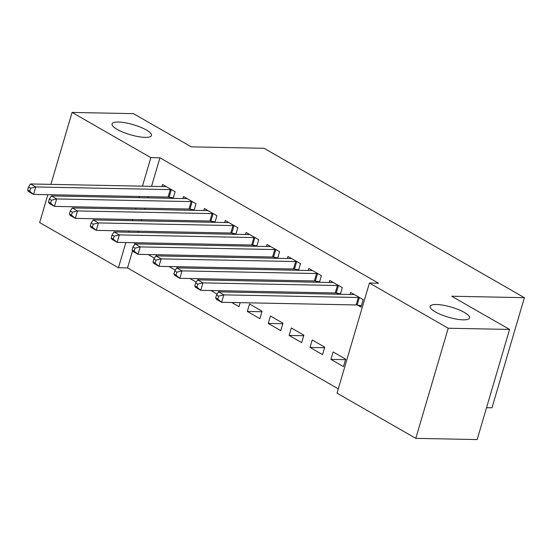 <?xml version="1.0" encoding="UTF-8"?>
<svg xmlns="http://www.w3.org/2000/svg" width="552" height="552" viewBox="0 0 552 552"><rect width="100%" height="100%" fill="white"/><g stroke="black" fill="none" stroke-linecap="round" stroke-linejoin="round"><path stroke-width="0.83" d="M145.169 137.372A20.541 5.244 -163.6 0 1 123.179 132.252A20.541 5.244 -163.6 0 1 112.09 123.903A20.541 5.244 -163.6 0 1 118.418 122.026A20.541 5.244 -163.6 0 1 140.408 127.153A20.541 5.244 -163.6 0 1 151.496 135.502A20.541 5.244 -163.6 0 1 145.169 137.372M463.218 319.843A20.541 5.244 -163.6 0 1 441.227 314.723A20.541 5.244 -163.6 0 1 430.139 306.374A20.541 5.244 -163.6 0 1 436.466 304.497A20.541 5.244 -163.6 0 1 458.457 309.624A20.541 5.244 -163.6 0 1 469.545 317.973A20.541 5.244 -163.6 0 1 463.218 319.843M132.556 250.856L127.526 267.934L338.286 388.849M127.526 267.934L118.438 267.755L39.654 222.559L47.865 194.683M486.54 407.686L491.991 407.797L524.4 297.673L264.028 148.288L191.309 146.853L133.425 113.643L72.07 112.429L150.848 157.63L142.45 186.169M524.4 297.673L451.681 296.231L509.565 329.44L477.156 439.571L415.794 438.357L337.017 393.155L369.426 283.031L448.21 328.233L415.794 438.357M177.123 267.886L177.475 266.699M175.308 270.121L169.043 266.533M194.062 210.34L196.008 203.722L183.471 196.533L182.878 198.547M192.324 210.305L190.433 209.229M218.916 291.863L219.268 290.676M217.102 294.099L210.836 290.511M235.856 234.317L237.802 227.7L225.264 220.51L224.671 222.525M234.117 234.29L232.226 233.206M259.888 318.649L262.076 311.211L249.538 304.014L247.344 311.452L259.888 318.649M277.649 258.301L279.595 251.677L267.058 244.488L266.464 246.502M275.91 258.267L274.02 257.184M301.682 342.626L303.869 335.188L291.332 327.991L289.138 335.437L301.682 342.626M319.442 282.279L321.388 275.655L308.851 268.465L308.257 270.48M317.704 282.244L315.813 281.161M343.475 366.604L345.662 359.166L333.125 351.969L330.931 359.414L343.475 366.604M357.606 305.139L360.994 307.078L363.181 299.632L350.644 292.443L350.051 294.457M369.426 283.031L378.52 283.21L159.942 157.81L151.538 186.348M148.502 196.671L148.15 197.857M145.114 208.18L144.762 209.367M141.726 219.689L141.374 220.876M138.338 231.198L137.993 232.385M134.95 242.707L134.281 244.991M340.336 294.264L342.288 287.647L329.744 280.45L329.158 282.465M338.604 294.23L336.713 293.147M322.575 354.619L324.762 347.173L312.225 339.984L310.038 347.422L322.575 354.619M298.542 270.287L300.495 263.67L287.951 256.473L287.364 258.488M296.81 270.252L294.92 269.169M280.782 330.634L282.969 323.196L270.432 316.006L268.244 323.444L280.782 330.634M256.749 246.309L258.702 239.692L246.157 232.495L245.571 234.51M255.017 246.275L253.126 245.191M231.737 302.496L238.988 306.657L240.161 302.662M214.956 222.332L216.908 215.715L204.364 208.518L203.778 210.533M213.224 222.297L211.333 221.214M198.023 279.878L198.368 278.684M196.202 282.113L189.943 278.518M173.162 198.354L175.115 191.737L162.571 184.54L161.984 186.555M171.43 198.32L169.54 197.237M156.23 255.9L156.575 254.707M154.408 258.136L148.15 254.541M139.415 196.491L139.063 197.678M136.027 208L135.675 209.187M132.639 219.51L132.287 220.696M129.251 231.019L128.899 232.206M125.863 242.528L118.438 267.755M50.901 184.361L72.07 112.429M509.565 329.44L448.21 328.233M159.942 157.81L150.848 157.63M345.504 359.697L330.931 359.414M324.61 347.712L310.038 347.422M303.71 335.719L289.138 335.437M282.817 323.734L268.244 323.444M261.917 311.742L247.344 311.452M359.8 297.694L359.345 297.618A3.208 0.821 16.4 0 0 358.345 297.514L223.815 294.858L218.592 291.863L353.121 294.52A3.208 0.821 16.4 0 0 353.818 294.451L354.025 294.382M361.374 305.773L357.151 305.056A3.208 0.821 16.4 0 0 356.15 304.952L221.621 302.296L216.398 299.301L215.666 297.907L217.757 299.108L218.633 296.134L216.543 294.934L215.666 297.907M218.633 296.134L223.815 294.858L221.621 302.296L217.757 299.108M218.592 291.863L216.543 294.934M338.9 285.708L338.445 285.632A3.208 0.821 16.4 0 0 337.445 285.529L202.915 282.865L197.692 279.871L332.221 282.527A3.208 0.821 16.4 0 0 332.918 282.458L333.132 282.396M340.48 293.788L336.258 293.071A3.208 0.821 16.4 0 0 335.257 292.967L200.728 290.311L195.505 287.309L194.773 285.922L196.864 287.116L197.74 284.142L195.649 282.941L194.773 285.922M197.74 284.142L202.915 282.865L200.728 290.311L196.864 287.116M197.692 279.871L195.649 282.941M318.007 273.716L317.552 273.64A3.208 0.821 16.4 0 0 316.551 273.537L182.022 270.88L176.799 267.879L311.328 270.542A3.208 0.821 16.4 0 0 312.025 270.473L312.232 270.404M319.58 281.796L315.358 281.078A3.208 0.821 16.4 0 0 314.357 280.975L179.828 278.318L174.605 275.324L173.873 273.93L175.964 275.131L176.84 272.157L174.749 270.956L173.873 273.93M176.84 272.157L182.022 270.88L179.828 278.318L175.964 275.131M176.799 267.879L174.749 270.956M297.107 261.731L296.652 261.648A3.208 0.821 16.4 0 0 295.651 261.551L161.122 258.888L155.899 255.893L290.428 258.55A3.208 0.821 16.4 0 0 291.125 258.481L291.339 258.419M298.687 269.811L294.464 269.093A3.208 0.821 16.4 0 0 293.464 268.99L158.935 266.333L153.711 263.332L152.98 261.945L155.071 263.138L155.947 260.164L153.856 258.964L152.98 261.945M155.947 260.164L161.122 258.888L158.935 266.333L155.071 263.138M155.899 255.893L153.856 258.964M276.214 249.739L275.758 249.663A3.208 0.821 16.4 0 0 274.758 249.559L140.229 246.903L135.005 243.901L269.535 246.565A3.208 0.821 16.4 0 0 270.232 246.489L270.439 246.427M277.787 257.818L273.564 257.101A3.208 0.821 16.4 0 0 272.564 256.997L138.035 254.341L132.811 251.346L132.08 249.952L134.17 251.153L135.047 248.179L132.956 246.979L132.08 249.952M135.047 248.179L140.229 246.903L138.035 254.341L134.17 251.153M135.005 243.901L132.956 246.979M255.314 237.753L254.858 237.67A3.208 0.821 16.4 0 0 253.858 237.567L119.329 234.91L114.105 231.916L248.635 234.572A3.208 0.821 16.4 0 0 249.332 234.503L249.545 234.441M256.894 245.833L252.671 245.116A3.208 0.821 16.4 0 0 251.671 245.012L117.141 242.356L111.918 239.354L111.187 237.967L113.277 239.161L114.154 236.187L112.063 234.986L111.187 237.967M114.154 236.187L119.329 234.91L117.141 242.356L113.277 239.161M114.105 231.916L112.063 234.986M234.421 225.761L233.965 225.685A3.208 0.821 16.4 0 0 232.965 225.582L98.435 222.925L93.212 219.924L227.741 222.587A3.208 0.821 16.4 0 0 228.438 222.511L228.645 222.449M235.994 233.841L231.771 233.123A3.208 0.821 16.4 0 0 230.77 233.02L96.241 230.363L91.018 227.369L90.286 225.975L92.377 227.176L93.254 224.202L91.163 223.001L90.286 225.975M93.254 224.202L98.435 222.925L96.241 230.363L92.377 227.176M93.212 219.924L91.163 223.001M213.52 213.776L213.065 213.693A3.208 0.821 16.4 0 0 212.065 213.589L77.535 210.933L72.312 207.938L206.841 210.595A3.208 0.821 16.4 0 0 207.538 210.526L207.752 210.464M215.101 221.849L210.878 221.138A3.208 0.821 16.4 0 0 209.877 221.035L75.348 218.378L70.125 215.377L69.393 213.99L71.484 215.183L72.36 212.209L70.27 211.009L69.393 213.99M72.36 212.209L77.535 210.933L75.348 218.378L71.484 215.183M72.312 207.938L70.27 211.009M192.627 201.784L192.172 201.708A3.208 0.821 16.4 0 0 191.171 201.604L56.642 198.948L51.419 195.946L185.948 198.61A3.208 0.821 16.4 0 0 186.645 198.534L186.852 198.472M194.2 209.863L189.978 209.146A3.208 0.821 16.4 0 0 188.977 209.042L54.448 206.386L49.225 203.391L48.493 201.997L50.584 203.198L51.46 200.224L49.369 199.024L48.493 201.997M51.46 200.224L56.642 198.948L54.448 206.386L50.584 203.198M51.419 195.946L49.369 199.024M171.727 189.798L171.272 189.715A3.208 0.821 16.4 0 0 170.271 189.612L35.742 186.955L30.519 183.961L165.048 186.617A3.208 0.821 16.4 0 0 165.745 186.548L165.959 186.486M173.307 197.871L169.084 197.161A3.208 0.821 16.4 0 0 168.084 197.057L33.555 194.401L28.331 191.399L27.6 190.012L29.691 191.206L30.567 188.232L28.476 187.031L27.6 190.012M30.567 188.232L35.742 186.955L33.555 194.401L29.691 191.206M30.519 183.961L28.476 187.031M359.345 297.618L357.151 305.056M358.345 297.514L356.15 304.952M338.445 285.632L336.258 293.071M337.445 285.529L335.257 292.967M317.552 273.64L315.358 281.078M316.551 273.537L314.357 280.975M296.652 261.648L294.464 269.093M295.651 261.551L293.464 268.99M275.758 249.663L273.564 257.101M274.758 249.559L272.564 256.997M254.858 237.67L252.671 245.116M253.858 237.567L251.671 245.012M233.965 225.685L231.771 233.123M232.965 225.582L230.77 233.02M213.065 213.693L210.878 221.138M212.065 213.589L209.877 221.035M192.172 201.708L189.978 209.146M191.171 201.604L188.977 209.042M171.272 189.715L169.084 197.161M170.271 189.612L168.084 197.057"/></g></svg>
